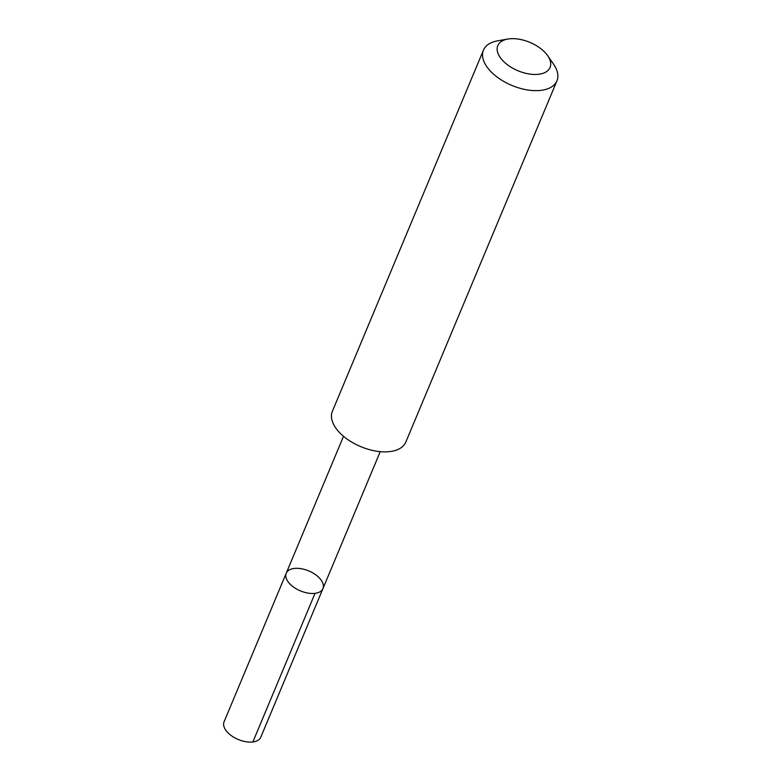 <?xml version="1.0" encoding="UTF-8"?>
<svg xmlns="http://www.w3.org/2000/svg" width="781" height="781" viewBox="0 0 781 781"><rect width="100%" height="100%" fill="white"/><g stroke="black" fill="none" stroke-linecap="round" stroke-linejoin="round"><path stroke-width="1.17" d="M322.817 583.153A19.906 10.807 -157.3 0 1 322.953 588.581A19.906 10.807 -157.3 0 1 300.421 590.875A19.906 10.807 -157.3 0 1 286.227 573.225A19.906 10.807 -157.3 0 1 304.307 569.398A19.906 10.807 -157.3 0 1 322.817 583.153M224.059 721.829A19.906 10.817 22.7 0 0 224.196 727.257A19.906 10.817 22.7 0 0 242.715 741.023A19.906 10.817 22.7 0 0 260.795 737.196L322.953 588.581A19.906 10.807 -157.3 0 1 300.421 590.875A19.906 10.807 -157.3 0 1 286.227 573.225L224.059 721.829M507.845 39.05L497.595 40.846A39.821 21.634 22.7 0 0 483.468 50.101L332.364 411.323A39.821 21.634 22.7 0 0 332.638 422.189A39.821 21.634 22.7 0 0 369.667 449.71A39.821 21.634 22.7 0 0 405.837 442.056L556.941 80.833A39.821 21.634 22.7 0 0 553.612 64.276L547.696 55.724A28.321 15.386 22.7 0 0 507.845 39.05A28.321 15.386 22.7 0 0 497.985 53.372A28.321 15.386 22.7 0 0 533.53 74.439A28.321 15.386 22.7 0 0 547.696 55.724M483.468 50.101A39.821 21.634 22.7 0 0 483.732 60.977A39.821 21.634 22.7 0 0 520.761 88.487A39.821 21.634 22.7 0 0 556.941 80.833M315.036 593.345L252.878 741.95M343.513 436.296L286.227 573.225M380.23 451.652L322.953 588.581"/></g></svg>
